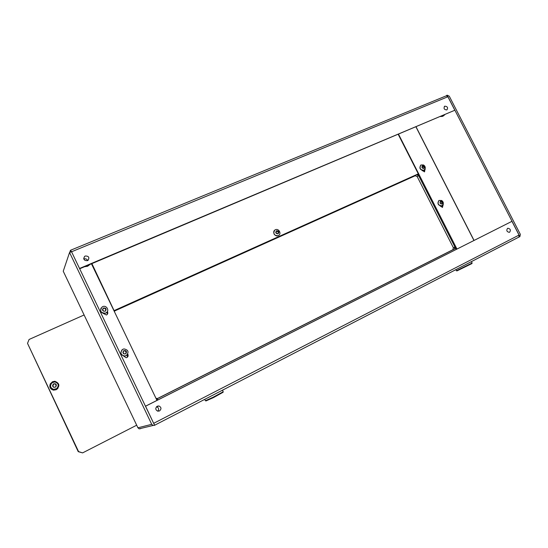 <?xml version="1.0" encoding="UTF-8"?>
<svg xmlns="http://www.w3.org/2000/svg" width="548" height="548" viewBox="0 0 548 548"><rect width="100%" height="100%" fill="white"/><g stroke="black" fill="none" stroke-linecap="round" stroke-linejoin="round"><path stroke-width="0.82" d="M277.678 231.085L277.22 231.441L276.384 231.098M446.778 109.943L446.894 109.895C448.209 107.709 447.524 106.47 444.839 106.161L444.709 106.223C443.407 108.408 444.099 109.648 446.778 109.943M87.475 260.663L88.091 260.3C89.646 257.402 88.701 255.978 85.255 256.019L84.57 256.437C83.104 259.327 84.077 260.738 87.475 260.663M87.632 260.588C86.92 259.026 85.721 258.485 84.022 258.964L83.823 259.06M509.592 232.229C511.003 230.16 510.448 228.838 507.928 228.249L507.606 228.365C506.188 230.42 506.736 231.749 509.256 232.345L509.592 232.229M159.516 410.952C161.612 408.952 161.413 407.287 158.913 405.958L157.242 406.198C155.153 408.157 155.331 409.815 157.776 411.178L159.516 410.952M156.495 406.76L156.605 406.78C158.749 407.705 159.173 409.178 157.879 411.199M440.544 116.553L442.647 116.347L443.812 115.512M84.55 266.718L87.529 266.287L89.845 264.485M69.747 252.416L70.466 250.292L71.555 251.785L79.542 268.472L454.826 110.237L447.079 95.167L446.271 95.832L447.956 96.722L519.093 235.044L518.853 237.126L519.86 236.688L511.955 221.324L145.439 406.219M447.079 95.167L449.271 96.181L520.36 234.386L519.86 236.688M137.706 427.461L139.089 428.844L140.583 428.694M153.735 423.405L154.694 425.31L153.056 425.467L151.728 424.33L69.555 252.498L63.239 271.226L137.754 427.426L63.445 271.65M511.955 221.324L145.556 406.205L153.7 423.405L71.514 251.69L69.555 252.498M454.826 110.237L79.686 268.773M157.516 400.129L156.913 398.869L455.025 248.689L455.813 248.319L456.34 249.354M157.824 399.971L157.235 398.739L455.813 248.319M398.238 134.397L418.309 173.846L417.59 174.339L114.148 310.798L91.9 263.615M91.585 263.746L114.148 310.798M418.309 173.846L114.381 310.49M107.189 311.874L107.285 314.381M127.554 354.405L127.218 357.337M107.387 311.538L107.607 311.99C108.079 313.319 107.682 314.319 106.422 314.997L103.195 313.401M127.759 354.056L127.972 354.501C128.465 356.2 127.848 357.282 126.122 357.748L123.581 356.001M156.968 400.403L91.468 263.8M442.517 205.411L442.318 207.418M424.44 169.921L424.364 171.887M417.871 174.141L455.648 248.395M425.029 169.161L424.542 171.825L421.994 170.394M443.106 204.63L442.489 207.37L440.085 205.911M440.524 201.294L440.229 202.911L441.024 203.938L442.12 203.966L442.435 202.335L441.633 201.308L440.462 201.328M398.554 134.267L456.957 249.039M136.671 425.214L82.604 452.888L78.234 451.662L27.523 343.356L78.57 451.614L82.604 452.888M27.523 343.356L29.085 339.465L84.084 314.984M157.324 398.601L452.847 249.73L453.347 247.682L417.192 176.593L415.233 175.737L114.977 310.826L115.443 310.216L114.374 311.572M156.016 398.417L157.762 398.444L454.408 248.998L454.909 246.943L418.624 175.613L416.651 174.757L115.443 310.216M223.022 392.3L213.364 397.656L205.98 400.917M204.657 399.382L205.425 400.732L213.076 397.259L223.2 391.765L222.57 390.135M471.883 263.588L456.95 270.904M455.826 269.664L456.429 270.733L472.116 263.013M55.143 383.675L53.601 383.936L52.896 386.182L53.848 387.347L55.725 386.991L56.115 384.84L55.149 383.675L54.684 383.963M56.259 389.669L53.512 390.087C49.039 387.909 48.703 385.121 52.498 381.709L54.8 381.264C59.643 383.196 60.129 385.998 56.259 389.669M57.93 388.361L56.211 389.731L53.471 390.149C50.019 389.012 49.032 386.778 50.512 383.449M103.045 309.147L102.455 309.572M102.962 309.202L102.798 310.038L103.791 311.237L105.312 311.182L106.017 309.928L104.867 308.017L103.387 308.045L102.962 309.202M106.038 309.915L104.702 308.25L103.168 308.312M105.332 311.175L105.463 310.326M103.332 308.038C106.093 307.866 106.757 308.921 105.326 311.209C102.565 311.387 101.901 310.326 103.332 308.038M102.229 306.873L102.497 306.729C106.449 304.633 109.977 310.826 106.045 312.942L105.613 313.161C100.572 313.024 99.448 310.928 102.229 306.873M101.024 308.017C99.948 311.881 101.462 313.614 105.572 313.216L107.113 311.976M422.179 166.681L422.933 168.373L424.063 168.4L424.501 167.407L423.515 165.804L422.412 165.763L422.179 166.681M422.796 166.345L422.35 166.345M424.063 167.64L423.056 166.16M422.378 165.756C424.412 165.736 424.974 166.626 424.077 168.421C422.035 168.435 421.467 167.551 422.378 165.756M420.939 164.996L423.344 164.934C424.816 165.722 425.447 166.955 425.221 168.62L423.919 170.243C420.152 169.948 419.158 168.195 420.939 164.996M425.269 167.599L425.221 168.62M422.857 166.277L422.392 166.133M420.754 165.119C419.042 168.332 420.049 170.072 423.782 170.339L424.214 170.086M423.556 168.209L424.207 167.544M53.101 385.217L52.574 385.614M54.69 383.956L53.163 384.196M56.348 385.539L55.06 383.805M55.759 386.963L55.841 385.915M53.272 384.011C56.143 383.395 56.971 384.401 55.745 387.011C52.868 387.628 52.046 386.628 53.272 384.011M52.033 382.785L54.786 381.922C58.492 383.162 59.15 385.367 56.773 388.539L53.697 389.375C50.238 387.97 49.683 385.771 52.033 382.785M51.156 383.73C49.895 386.566 50.738 388.457 53.677 389.409L56.752 388.566L57.43 387.881M276.171 231.756L276.322 233.167L278.062 233.811L278.74 232.784L277.836 230.955L276.569 230.797L275.788 232.078M278.535 232.825L277.446 231.277L277.836 230.955M277.857 233.832L278.288 232.989M276.555 230.776C278.925 230.961 279.432 231.982 278.076 233.832C275.706 233.647 275.199 232.626 276.555 230.776M275.391 229.763C278.891 228.03 281.932 234.16 278.295 235.626L278.274 235.633C274.788 237.339 271.767 231.249 275.363 229.776L275.391 229.763M274.678 230.222C272.904 233.832 274.069 235.667 278.179 235.715L278.199 235.709M277.22 231.441L277.603 231.119M440.88 201.815L440.448 201.842M442.113 203.178L441.188 201.63M440.476 201.287C442.503 201.239 443.072 202.13 442.181 203.959C440.154 204.014 439.585 203.123 440.476 201.287M439.01 200.465L441.606 200.479C443.037 201.383 443.579 202.657 443.222 204.315L441.798 205.822C438.167 205.363 437.236 203.575 439.01 200.465M443.346 203.192L443.222 204.315M438.996 200.472L438.866 200.554C437.092 203.657 438.023 205.445 441.654 205.911L442.106 205.692M441.64 203.74L441.935 203.301M123.334 351.885L122.923 352.117M123.382 351.843L123.218 352.7L124.095 353.933L125.725 353.823L126.424 352.535L125.382 350.576L123.91 350.631L123.382 351.843M124.923 350.905L123.622 350.83M126.362 352.563L125.074 350.782M125.663 353.85L125.944 352.809M123.745 350.665C126.485 350.439 127.157 351.501 125.739 353.844C122.992 354.07 122.327 353.008 123.745 350.665M122.594 349.412L123.937 348.912C128.321 349.782 129.143 351.98 126.424 355.508L124.91 356.036C120.642 355.042 119.875 352.83 122.594 349.412M122.012 349.85C119.964 353.282 120.916 355.357 124.862 356.077L126.828 355.214M474.041 240.421L416.076 126.876M153.735 423.296L519.093 235.044M71.555 251.785L447.956 96.722M137.877 427.81L151.728 424.33M518.853 237.126L154.652 425.227L519.004 237.037M415.973 126.917L473.945 240.469M425.18 169.448L424.453 169.948M443.243 204.904L442.722 205.205M417.192 176.593L418.624 175.613M453.347 247.682L454.909 246.943M452.847 249.73L454.408 248.998M422.316 166.188L422.775 165.866M423.789 167.195L424.33 166.818M423.693 168.332L424.145 168.017M423.405 166.599L423.953 166.222M276.617 231.256L277.007 230.934M278.261 232.448L278.651 232.126M277.843 233.722L278.226 233.407M277.925 231.763L278.309 231.441M440.4 201.678L440.88 201.39M441.859 202.671L442.435 202.335M441.763 203.835L442.25 203.555M441.483 202.075L442.051 201.739M507.421 228.482L507.928 228.249M156.605 406.78L158.913 405.958M139.089 428.844L153.056 425.467M446.284 95.825L70.541 250.265M88.776 265.568L89.132 264.787M442.88 116.245L444.757 114.779M83.707 258.512L84.57 256.437M444.284 106.559L444.709 106.223M222.974 392.437L223.2 391.765M206.089 400.958L205.425 400.732M471.849 263.684L472.04 263.109M472.123 263.019L471.403 261.622M457.011 270.924L456.429 270.733M422.727 166.387L423.268 166.01M440.77 201.876L441.339 201.541M441.866 203.315L442.332 203.048"/></g></svg>
